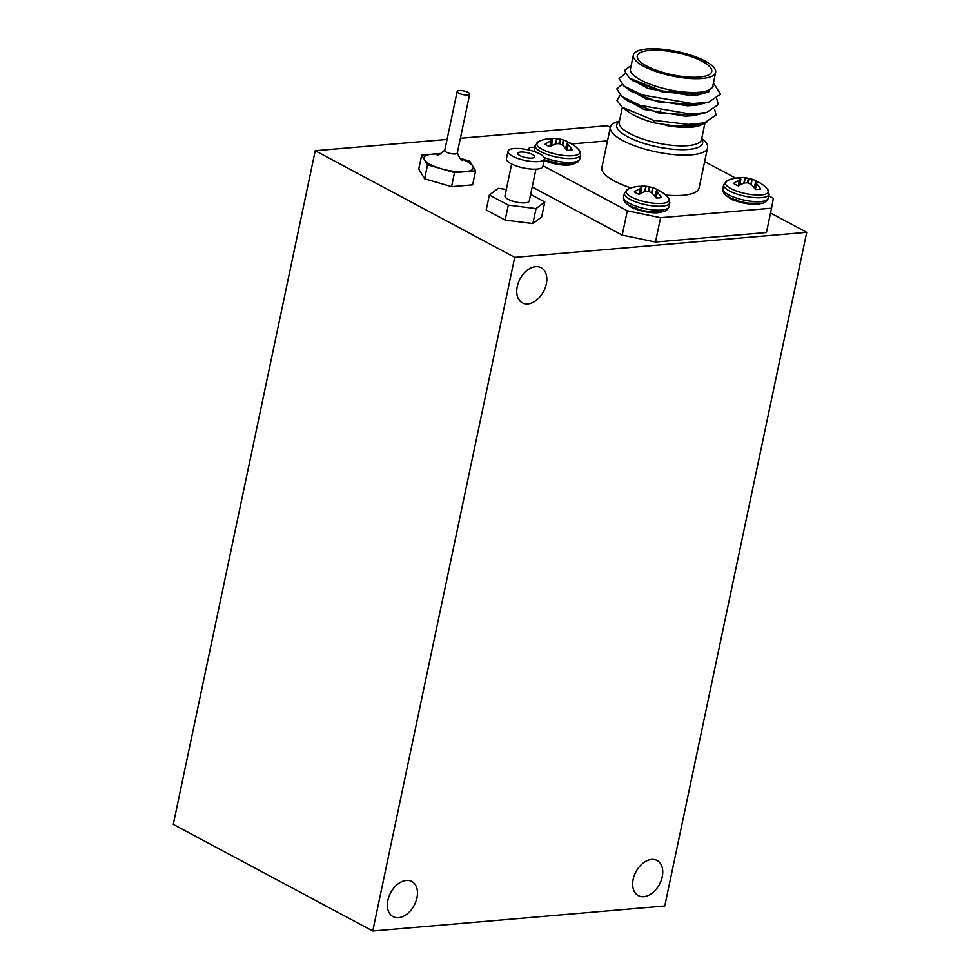 <?xml version="1.0" encoding="UTF-8"?>
<svg xmlns="http://www.w3.org/2000/svg" width="980" height="980" viewBox="0 0 980 980"><rect width="100%" height="100%" fill="white"/><g stroke="black" fill="none" stroke-linecap="round" stroke-linejoin="round"><path stroke-width="1.47" d="M535.693 266.658A19.919 13.328 118.1 0 0 518.346 282.693A19.919 13.328 118.1 0 0 522.377 302.845A19.919 13.328 118.1 0 0 527.852 303.898A19.919 13.328 118.1 0 0 545.199 287.851A19.919 13.328 118.1 0 0 541.168 267.699A19.919 13.328 118.1 0 0 535.693 266.658M406.357 880.444A19.919 13.328 118.1 0 0 388.999 896.48A19.919 13.328 118.1 0 0 393.041 916.631A19.919 13.328 118.1 0 0 398.505 917.684A19.919 13.328 118.1 0 0 415.851 901.637A19.919 13.328 118.1 0 0 411.821 881.486A19.919 13.328 118.1 0 0 406.357 880.444M651.627 859.436A19.919 13.328 118.1 0 0 634.28 875.483A19.919 13.328 118.1 0 0 638.311 895.622A19.919 13.328 118.1 0 0 643.787 896.676A19.919 13.328 118.1 0 0 661.133 880.628A19.919 13.328 118.1 0 0 657.09 860.489A19.919 13.328 118.1 0 0 651.627 859.436M514.721 257.336L806.724 232.334L664.759 905.998L372.755 931L514.721 257.336L315.241 150.724L447.052 139.429M460.392 138.29L607.245 125.722L610.356 127.376M770.55 212.991L806.724 232.334M315.241 150.724L173.276 824.388L372.755 931M520.601 152.059A8.612 2.548 11.9 0 0 517.808 153.297A8.612 2.548 11.9 0 0 522.561 156.714A8.612 2.548 11.9 0 0 531.883 158.086A8.612 2.548 11.9 0 0 534.663 156.849A8.612 2.548 11.9 0 0 529.911 153.431A8.612 2.548 11.9 0 0 520.601 152.059M508.02 151.239L506.44 158.723A18.62 5.513 11.9 0 0 516.717 166.098A18.62 5.513 11.9 0 0 536.869 169.075A18.62 5.513 11.9 0 0 542.883 166.392L544.464 158.907A18.62 5.513 11.9 0 0 534.186 151.533A18.62 5.513 11.9 0 0 514.035 148.544A18.62 5.513 11.9 0 0 508.02 151.239A18.62 5.513 11.9 0 0 518.285 158.613A18.62 5.513 11.9 0 0 538.449 161.59A18.62 5.513 11.9 0 0 544.464 158.907M511.67 164.028L504.945 195.927A12.409 3.675 11.9 0 0 511.793 200.851A12.409 3.675 11.9 0 0 525.231 202.836A12.409 3.675 11.9 0 0 529.237 201.047L535.962 169.148M506.317 189.397L498.146 188.368L489.363 194.983L508.314 205.114L536.036 208.605L544.807 201.99L530.633 194.407M489.363 194.983L486.215 209.953L505.153 220.084L532.875 223.575L541.658 216.96L544.807 201.99M532.875 223.575L536.036 208.605M505.153 220.084L508.314 205.114M462.193 160.536C461.433 159.262 460.857 161.284 457.268 152.733A6.407 1.899 -168.1 0 1 457.28 153.039A6.407 1.899 -168.1 0 1 455.21 153.97A6.407 1.899 -168.1 0 1 448.277 152.941A6.407 1.899 -168.1 0 1 444.749 150.406L457.17 91.459A6.407 1.899 -168.1 0 1 459.24 90.528A6.407 1.899 -168.1 0 1 466.174 91.556A6.407 1.899 -168.1 0 1 469.702 94.092A6.407 1.899 -168.1 0 1 467.632 95.023A6.407 1.899 -168.1 0 1 460.698 93.994A6.407 1.899 -168.1 0 1 457.17 91.459M460.159 158.478A25.027 7.411 -168.1 0 1 472.654 165.975A25.027 7.411 -168.1 0 1 465.059 171.721A25.027 7.411 -168.1 0 1 441.049 168.683L454.512 172.615L475.594 170.814L469.726 161.149L460.049 158.319M441.233 153.419L421.706 155.085L427.574 164.75L441.049 168.683A25.027 7.411 -168.1 0 1 424.646 159.924A25.027 7.411 -168.1 0 1 432.241 154.179A25.027 7.411 -168.1 0 1 439.922 154.203M421.706 155.085L418.754 169.124L424.622 178.789L451.56 186.653L472.63 184.853L475.594 170.814M427.574 164.75L424.622 178.789M454.512 172.615L451.56 186.653M572.21 149.817A16.341 4.839 -168.1 0 1 569.821 150.197A16.341 4.839 -168.1 0 1 566.881 150.271A35.011 22.871 -100.9 0 0 562.606 145.297L562.373 145.138A34.802 29.804 -121.9 0 0 559.641 143.778L559.041 143.656A34.802 29.572 144.2 0 0 556.015 143.815L555.734 143.876A35.011 22.43 124.1 0 0 549.89 146.743A16.341 4.839 -168.1 0 1 547.195 145.493A16.341 4.839 -168.1 0 1 545.113 144.183A35.011 24.243 -68.2 0 1 550.638 141.157L550.834 141.047A34.802 13.291 -76.4 0 1 552.23 140.018L552.255 139.834A34.802 12.054 -90.3 0 0 551.177 139.148L551.005 139.111A35.011 22.871 -100.9 0 0 546.007 139.123A16.341 4.839 -168.1 0 1 546.767 138.964A16.341 4.839 -168.1 0 1 551.336 138.67A35.011 24.672 91.6 0 1 555.28 138.474A35.011 24.672 91.6 0 1 556.677 138.621L556.934 138.658A34.802 31.605 74.8 0 1 559.837 139.185L560.438 139.307A34.802 31.372 -52.3 0 1 563.292 139.981L563.537 140.054A35.011 24.243 -68.2 0 1 564.774 140.434A35.011 24.243 -68.2 0 1 568.327 142.198A16.341 4.839 -168.1 0 1 571.022 143.447A16.341 4.839 -168.1 0 1 572.626 144.403A16.341 4.839 -168.1 0 1 573.116 144.758A35.011 22.43 124.1 0 0 568.633 142.774L568.474 142.749A34.802 11.491 113.7 0 0 567.249 142.958L567.224 143.129A34.802 13.855 99.9 0 1 568.13 144.636L568.265 144.82A35.011 24.672 91.6 0 1 572.21 149.817M535.154 145.506A23.226 6.885 -168.1 0 0 540.948 151.753A23.226 6.885 -168.1 0 0 573.104 158.429A23.226 6.885 -168.1 0 0 580.613 155.085L578.825 149.744A22.05 6.529 -168.1 0 1 569.319 155.845A22.05 6.529 -168.1 0 1 542.283 149.377A22.05 6.529 -168.1 0 1 538.951 141.34L535.154 145.506L534.333 149.401A23.226 6.885 -168.1 0 0 535.105 151.851M562.557 164.971L561.626 164.162M563.169 165.02L562.557 164.26M546.73 160.757L547.061 161.614M557.204 164.273L561.05 164.089M546.889 160.806L549.119 162.092L558.429 163.721M560.866 164.799L559.641 164.26M562.422 164.959L560.805 164.125M546.705 160.843L545.297 160.928M661.451 197.519A16.341 4.839 -168.1 0 1 659.062 197.887A16.341 4.839 -168.1 0 1 656.122 197.972A35.011 22.871 -100.9 0 0 651.847 192.999L651.614 192.827A34.802 29.804 -121.9 0 0 648.883 191.48L648.282 191.357A34.802 29.572 144.2 0 0 645.257 191.504L644.975 191.566A35.011 22.43 124.1 0 0 639.132 194.432A16.341 4.839 -168.1 0 1 636.437 193.183A16.341 4.839 -168.1 0 1 634.342 191.884A35.011 24.243 -68.2 0 1 639.879 188.846L640.075 188.736A34.802 13.291 -76.4 0 1 641.471 187.707L641.496 187.535A34.802 12.054 -90.3 0 0 640.418 186.849L640.246 186.8A35.011 22.871 -100.9 0 0 635.248 186.812A16.341 4.839 -168.1 0 1 636.008 186.653A16.341 4.839 -168.1 0 1 640.577 186.359A35.011 24.672 91.6 0 1 644.522 186.163A35.011 24.672 91.6 0 1 645.918 186.31L646.175 186.347A34.802 31.605 74.8 0 1 649.079 186.886L649.679 187.008A34.802 31.372 -52.3 0 1 652.533 187.67L652.778 187.744A35.011 24.243 -68.2 0 1 654.015 188.136A35.011 24.243 -68.2 0 1 657.568 189.887A16.341 4.839 -168.1 0 1 660.263 191.149A16.341 4.839 -168.1 0 1 661.867 192.105A16.341 4.839 -168.1 0 1 662.358 192.448A35.011 22.43 124.1 0 0 657.874 190.463L657.715 190.439A34.802 11.491 113.7 0 0 656.49 190.647L656.465 190.831A34.802 13.855 99.9 0 1 657.372 192.337L657.507 192.509A35.011 24.672 91.6 0 1 661.451 197.519M624.395 193.207A23.226 6.885 -168.1 0 0 630.189 199.442A23.226 6.885 -168.1 0 0 662.345 206.131A23.226 6.885 -168.1 0 0 669.855 202.787L668.054 197.446A22.05 6.529 -168.1 0 1 658.56 203.534A22.05 6.529 -168.1 0 1 631.524 197.066A22.05 6.529 -168.1 0 1 628.192 189.042L624.395 193.207L623.574 197.103A23.226 6.885 -168.1 0 0 629.368 203.338A23.226 6.885 -168.1 0 0 661.524 210.026A23.226 6.885 -168.1 0 0 669.034 206.682C667.196 210.235 665.016 211.9 662.492 211.68L649.801 211.717L644.644 210.859C641.692 210.541 636.878 208.899 630.189 205.935C625.461 203.742 623.255 200.79 623.574 197.103M651.798 212.66L650.867 211.852M652.411 212.709L651.798 211.95M635.959 208.446L636.302 209.304M646.445 211.974L650.291 211.79M636.118 208.507L638.36 209.781L647.67 211.411M650.108 212.501L648.883 211.95M651.663 212.648L650.034 211.827M635.947 208.544L634.526 208.63M640.834 193.464L641.496 187.535M712.607 86.877L712.766 86.105A42.054 12.458 -168.1 0 1 712.754 86.216A42.054 12.458 -168.1 0 1 699.169 92.267A42.054 12.458 -168.1 0 1 653.66 85.542A42.054 12.458 -168.1 0 1 630.458 68.87L633.374 55.064A42.054 12.458 11.9 0 0 656.563 71.736A42.054 12.458 11.9 0 0 702.072 78.461A42.054 12.458 11.9 0 0 715.657 72.398A42.054 12.458 11.9 0 0 692.468 55.725A42.054 12.458 11.9 0 0 646.959 49A42.054 12.458 11.9 0 0 633.374 55.064M631.206 65.354L624.419 70.535L629.417 78.118L661.659 90.944L700.21 93.994L704.204 93.284L713.391 86.632L712.779 86.105M698.826 125.991L697.576 126.285A42.054 12.458 -168.1 0 1 691.819 127.143A42.054 12.458 -168.1 0 1 665.42 125.342C675.686 127.094 684.751 127.621 692.627 126.947L698.826 125.991L706.678 122.292M701.741 138.437L702.795 139.307A49.662 14.712 -168.1 0 1 707.572 147.698A49.662 14.712 -168.1 0 1 691.525 154.852A49.662 14.712 -168.1 0 1 637.784 146.914A49.662 14.712 -168.1 0 1 610.381 127.216A49.662 14.712 -168.1 0 1 618.147 121.471L619.458 121.091M726.719 195.743A19.22 5.696 11.9 0 0 757.32 204.208A19.22 5.696 11.9 0 0 761.889 203.154M627.433 204.244A19.22 5.696 11.9 0 0 658.033 212.709A19.22 5.696 11.9 0 0 662.615 211.656M544.133 160.438A19.22 5.696 11.9 0 0 568.804 165.02A19.22 5.696 11.9 0 0 573.374 163.966M610.381 127.216L601.867 167.641A49.662 14.712 11.9 0 0 631.059 187.927M665.641 195.044A49.662 14.712 11.9 0 0 683.011 195.277A49.662 14.712 11.9 0 0 699.046 188.123L707.572 147.698M699.451 77.053A38.049 11.27 11.9 0 0 711.737 71.577A38.049 11.27 11.9 0 0 690.753 56.485A38.049 11.27 11.9 0 0 649.581 50.409A38.049 11.27 11.9 0 0 637.294 55.885A38.049 11.27 11.9 0 0 658.278 70.977A38.049 11.27 11.9 0 0 699.451 77.053M714.616 109.38L716.098 114.966L704.436 122.88L692.149 125.55C686.711 126.261 680.353 126.322 673.076 125.734L654.615 122.929A42.054 12.458 -168.1 0 1 628.18 111.659L622.251 107.224L616.861 100.438L620.193 95.17M700.725 123.749L692.052 126.004C684.616 126.984 675.735 126.763 665.42 125.342M702.966 93.566L698.728 94.362L662.909 92.108L632.982 80.801L629.417 78.118M709.079 91.63L698.63 94.815L689.663 95.415L648.135 88.58L630.177 78.682M713.44 82.908L720.484 94.178L708.81 102.092L696.535 104.75L657.739 101.847L630.802 91.201L623.929 86.044L619.017 78.51L625.179 73.733M705.098 102.961L696.437 105.215L687.47 105.803L645.942 98.98L627.506 88.396M716.809 98.992L718.291 104.566L706.617 112.492L694.342 115.15L658.609 112.921L628.609 101.589L621.737 96.432L616.824 88.898L622.006 84.439M702.917 113.349L694.244 115.603L685.277 116.204L643.75 109.38L625.326 98.796M532.201 187.008L622.202 235.114L627.335 210.786L660.594 217.695L771.554 208.201L773.33 198.279L768.798 195.853M660.594 217.695L655.473 242.023L766.433 232.53L771.554 208.201M655.473 242.023L622.202 235.114M654.615 122.929L653.538 120.258L622.251 107.224M708.81 102.092L692.713 103.647L642.157 94.95L623.929 86.044M706.617 112.492L690.52 114.047L639.965 105.338L621.737 96.432M704.436 122.88L688.327 124.436L653.538 120.258M735.576 178.103L704.645 161.578M543.018 165.73L627.335 210.786M528.845 150.001L529.359 147.564L528.918 150.013M607.514 140.863L571.855 143.925M534.823 147.098L529.359 147.564M760.725 189.018A16.341 4.839 -168.1 0 1 758.336 189.385A16.341 4.839 -168.1 0 1 755.409 189.471A35.011 22.871 -100.9 0 0 751.121 184.497L750.888 184.326A34.802 29.804 -121.9 0 0 748.157 182.978L747.556 182.856A34.802 29.572 144.2 0 0 744.531 183.003L744.261 183.064A35.011 22.43 124.1 0 0 738.418 185.931A16.341 4.839 -168.1 0 1 735.723 184.681A16.341 4.839 -168.1 0 1 733.628 183.382A35.011 24.243 -68.2 0 1 739.165 180.345L739.349 180.234A34.802 13.291 -76.4 0 1 740.745 179.205L740.782 179.034A34.802 12.054 -90.3 0 0 739.692 178.348L739.533 178.299A35.011 22.871 -100.9 0 0 734.535 178.311A16.341 4.839 -168.1 0 1 735.294 178.152A16.341 4.839 -168.1 0 1 739.851 177.858A35.011 24.672 91.6 0 1 743.795 177.662A35.011 24.672 91.6 0 1 745.192 177.809L745.462 177.846A34.802 31.605 74.8 0 1 748.365 178.385L748.953 178.507A34.802 31.372 -52.3 0 1 751.807 179.168L752.064 179.242A35.011 24.243 -68.2 0 1 753.302 179.634A35.011 24.243 -68.2 0 1 756.842 181.386A16.341 4.839 -168.1 0 1 759.537 182.648A16.341 4.839 -168.1 0 1 761.142 183.603A16.341 4.839 -168.1 0 1 761.632 183.946A35.011 22.43 124.1 0 0 757.16 181.962L756.989 181.937A34.802 11.491 113.7 0 0 755.776 182.145L755.739 182.329A34.802 13.855 99.9 0 1 756.658 183.836L756.793 184.007A35.011 24.672 91.6 0 1 760.725 189.018M723.669 184.706A23.226 6.885 -168.1 0 0 729.463 190.941A23.226 6.885 -168.1 0 0 761.619 197.629A23.226 6.885 -168.1 0 0 769.129 194.285L767.34 188.944A22.05 6.529 -168.1 0 1 757.846 195.032A22.05 6.529 -168.1 0 1 730.811 188.564A22.05 6.529 -168.1 0 1 727.466 180.541L723.669 184.706L722.848 188.601A23.226 6.885 -168.1 0 0 728.642 194.836A23.226 6.885 -168.1 0 0 760.798 201.525A23.226 6.885 -168.1 0 0 768.308 198.181C766.47 201.733 764.302 203.399 761.779 203.179L749.075 203.215L743.918 202.358C740.978 202.039 736.152 200.398 729.463 197.433C724.735 195.24 722.53 192.288 722.848 188.601M751.072 204.159L750.141 203.35M751.697 204.208L751.072 203.448M735.245 199.945L735.576 200.802M745.719 203.472L749.565 203.289M735.404 200.006L737.646 201.28L746.956 202.909M749.382 203.999L748.157 203.448M750.937 204.146L749.32 203.326M735.221 200.043L733.812 200.128M580.613 155.085L579.793 158.981A23.226 6.885 -168.1 0 1 572.283 162.337A23.226 6.885 -168.1 0 1 544.219 157.535M566.599 149.891L568.13 144.636M568.265 144.82L566.734 150.075M555.244 144.06L556.677 138.621M556.934 138.658L555.538 143.95M558.906 143.656L559.837 139.185M560.438 139.307L559.507 143.729M562.471 145.199L563.292 139.981M563.537 140.054L562.704 145.395M549.903 146.731L550.638 141.157M550.834 141.047L550.099 146.62M655.841 197.58L657.372 192.337M657.507 192.509L655.975 197.764M644.485 191.762L645.918 186.31M646.175 186.347L644.779 191.639M648.148 191.357L649.079 186.886M649.679 187.008L648.748 191.431M651.712 192.889L652.533 187.67M652.778 187.744L651.945 193.085M639.144 194.432L639.879 188.846M640.075 188.736L639.34 194.31M641.484 187.695L640.846 193.452M701.607 139.062A43.916 13.009 -168.1 0 1 688.475 149.45A43.916 13.009 -168.1 0 1 635.493 140.41A43.916 13.009 -168.1 0 1 619.323 121.728M622.361 107.298L619.213 122.231A42.054 12.458 11.9 0 0 642.414 138.903A42.054 12.458 11.9 0 0 687.923 145.628A42.054 12.458 11.9 0 0 701.509 139.577L704.841 123.737M755.127 189.079L756.658 183.836M756.793 184.007L755.261 189.263M743.759 183.26L745.192 177.809M745.462 177.846L744.065 183.138M747.422 182.856L748.365 178.385M748.953 178.507L748.034 182.929M750.986 184.387L751.807 179.168M752.064 179.242L751.219 184.583M738.43 185.931L739.165 180.345M739.349 180.234L738.626 185.808M444.883 150.124C439.922 154.301 437.374 156.016 437.239 155.281L437.803 155.208M457.28 153.039L469.702 94.092M578.825 149.744A35.023 35.023 0 0 0 572.626 144.403M579.793 158.981L577.771 162.104L573.263 163.991L560.56 164.028L544.268 159.814M547.538 160.353L544.562 161.063M534.357 151.582L534.333 149.401M546.767 138.964A35.023 35.023 0 0 0 538.951 141.34M564.774 140.434A35.023 35.023 0 0 0 555.28 138.474M551.667 145.726L552.304 139.919M565.472 148.421L567.187 143.007M668.054 197.446A35.023 35.023 0 0 0 661.867 192.105M669.855 202.787L669.034 206.682M636.78 208.042L633.803 208.752M636.008 186.653A35.023 35.023 0 0 0 628.192 189.042M654.015 188.136A35.023 35.023 0 0 0 644.522 186.163M640.908 193.428L641.545 187.609M654.714 196.11L656.429 190.708M715.657 72.398L712.754 86.216M704.204 93.284L702.648 93.639M659.993 113.202L660.483 110.875M767.34 188.944A35.023 35.023 0 0 0 761.142 183.603M769.129 194.285L768.308 198.181M736.066 199.54L733.077 200.251M735.294 178.152A35.023 35.023 0 0 0 727.466 180.541M753.302 179.634A35.023 35.023 0 0 0 743.795 177.662M740.182 184.926L740.819 179.107M753.988 187.609L755.702 182.207"/></g></svg>
